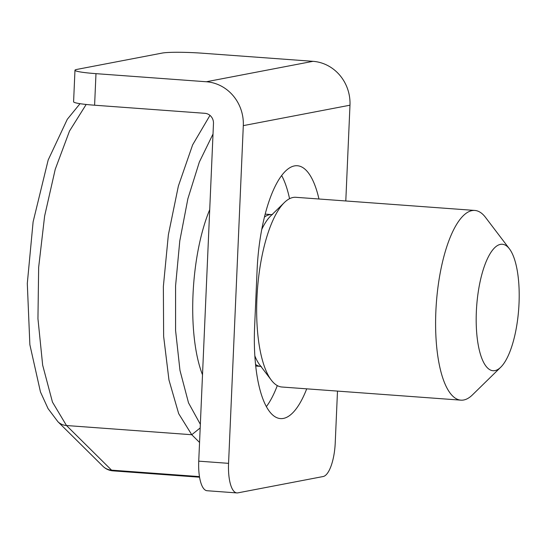 <?xml version="1.0" encoding="UTF-8"?>
<svg xmlns="http://www.w3.org/2000/svg" width="546" height="546" viewBox="0 0 546 546"><rect width="100%" height="100%" fill="white"/><g stroke="black" fill="none" stroke-linecap="round" stroke-linejoin="round"><path stroke-width="0.82" d="M479.47 284.773A63.411 21.062 94.2 0 0 479.654 351.501A63.411 21.062 94.2 0 0 500.743 367.219A63.411 21.062 94.2 0 0 515.915 330.2A63.411 21.062 94.2 0 0 509.432 248.846A63.411 21.062 94.2 0 0 479.47 284.773M500.743 367.219L472.447 394.894A95.113 31.593 -85.8 0 1 460.906 400.157A95.113 31.593 -85.8 0 1 440.533 271.232A95.113 31.593 -85.8 0 1 474.829 210.442A95.113 31.593 -85.8 0 1 485.476 217.335L509.432 248.846M460.906 400.157L281.961 387.018A95.113 31.593 -85.8 0 1 271.314 380.132A95.113 31.593 -85.8 0 1 261.595 258.094A95.113 31.593 -85.8 0 1 284.343 202.566A95.113 31.593 -85.8 0 1 295.891 197.304L474.829 210.442M199.556 442.451L191.748 434.725L178.679 413.656L168.96 379.982L163.636 336.37L163.363 286.493L168.366 234.794L178.378 186.029L192.636 144.854L209.971 115.377M213.022 134.002L199.338 162.053L187.885 198.71L179.791 240.854L175.58 285.824L175.58 330.487L179.975 370.406L188.52 402.859L200.348 424.331M86.166 104.47L69.506 131.054L55.248 169.253L44.629 216.011L38.657 267.349L37.947 318.673L42.663 365.158L52.457 402.081L66.489 425.532A15.854 14.387 134.7 0 1 57.89 421.689L102.962 466.311A15.854 14.387 -45.3 0 0 111.561 470.147L199.467 476.603M281.647 175.532A98.28 32.644 -85.8 0 1 289.557 198.703M306.715 388.841A98.28 32.644 -85.8 0 1 280.494 418.591A98.28 32.644 -85.8 0 1 254.613 326.904L257.098 270.093A98.28 32.644 -85.8 0 1 294.437 165.916A98.28 32.644 -85.8 0 1 297.358 165.738A98.28 32.644 -85.8 0 1 318.96 199.003M198.737 461.158L228.562 463.342A31.702 10.531 94.2 0 0 236.909 492.922L207.084 490.731A31.702 10.531 -85.8 0 1 198.737 461.158L213.479 123.444A9.514 8.934 -100.8 0 0 204.948 113.315L94.601 105.214A31.702 2.655 -177.5 0 1 73.594 101.788L74.973 70.229A31.702 2.655 2.5 0 0 95.98 73.655L94.601 105.214M345.795 200.969L349.979 105.201A41.216 38.718 -100.8 0 0 313.001 61.323L202.655 53.228A31.702 2.655 2.5 0 0 162.162 53.078L76.822 69.424A31.702 2.655 2.5 0 0 74.973 70.229M228.562 463.342L243.304 125.628A41.216 38.718 -100.8 0 0 206.327 81.757L95.98 73.655M236.909 492.922A31.702 10.531 94.2 0 0 237.851 492.867L323.191 476.522A31.702 10.531 94.2 0 0 335.23 442.915L337.496 391.1M277.3 385.592A98.28 32.644 -85.8 0 1 266.38 406.606M202.511 374.795A107.794 35.804 -85.8 0 1 198.3 249.174A107.794 35.804 -85.8 0 1 209.719 209.65M261.357 366.578L260.517 366.373A76.092 25.273 -85.8 0 1 255.555 364.448M261.759 229.416A79.805 26.508 -85.8 0 1 270.686 215.929L284.343 202.566M264.435 217.076A76.092 25.273 -85.8 0 1 271.662 214.605L265.185 214.128M271.314 380.132L259.746 364.912A79.805 26.508 -85.8 0 1 254.852 355.89M102.962 466.311A15.854 15.854 0 0 0 112.954 470.857A15.854 5.262 94.2 0 1 111.561 470.147L66.489 425.532L191.748 434.725L200.184 427.955M313.001 61.323L206.327 81.757M349.979 105.201L243.304 125.628M260.517 366.373L255.726 366.018M272.515 214.523L271.662 214.605M80.023 103.685L67.288 119.308L48.184 159.978L33.108 221.867L27.3 283.456L29.866 344.69L40.472 391.994L48.055 408.606L57.89 421.689M112.954 470.857L199.57 477.211"/></g></svg>
